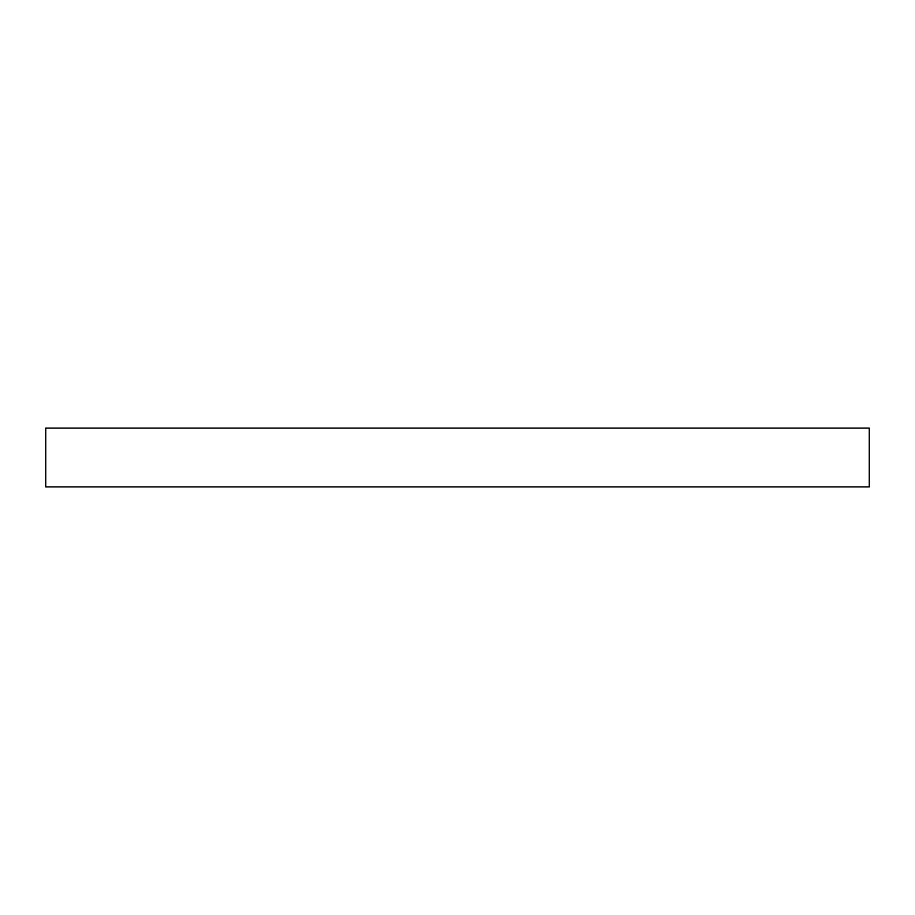 <?xml version="1.0" encoding="UTF-8"?>
<svg xmlns="http://www.w3.org/2000/svg" width="915" height="915" viewBox="0 0 915 915"><rect width="100%" height="100%" fill="white"/><g stroke="black" fill="none" stroke-linecap="round" stroke-linejoin="round"><path stroke-width="1.37" d="M869.25 428.094L869.25 486.906L45.75 486.906L45.75 428.094L869.25 428.094"/></g></svg>
